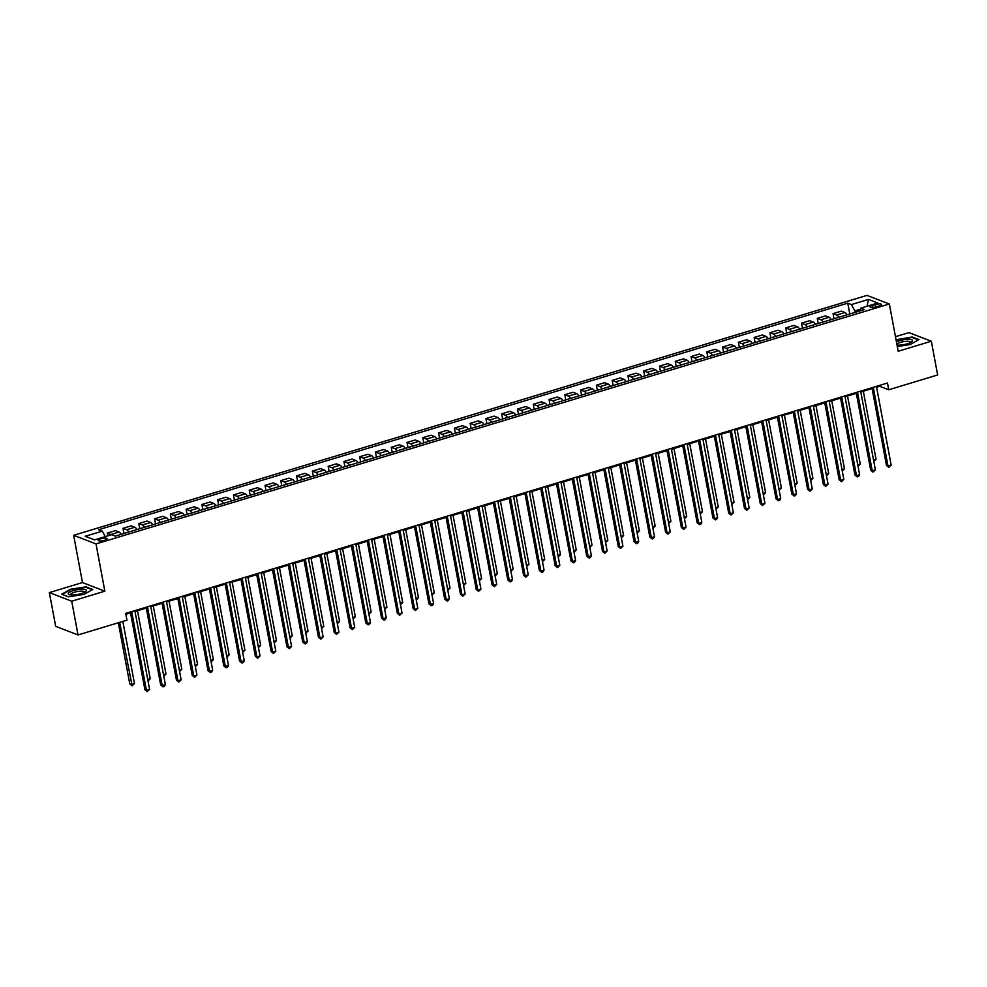 <?xml version="1.0" encoding="UTF-8"?>
<svg xmlns="http://www.w3.org/2000/svg" width="987" height="987" viewBox="0 0 987 987"><rect width="100%" height="100%" fill="white"/><g stroke="black" fill="none" stroke-linecap="round" stroke-linejoin="round"><path stroke-width="1.48" d="M104.597 540.284A4.553 1.184 -10.6 0 0 107.139 538.705A4.553 1.184 -10.6 0 0 100.736 538.791A4.553 1.184 -10.6 0 0 98.194 540.37A4.553 1.184 -10.6 0 0 104.597 540.284M49.35 592.582L71.718 601.194L104.856 591.176L82.489 582.564L49.35 592.582L55.667 626.338L78.035 634.949L126.953 620.157L125.694 613.408L887.473 383.018L888.732 389.766L937.65 374.974L931.333 341.231L908.965 332.619L895.48 336.69M82.489 582.564L73.643 535.312L866.981 295.384L889.349 303.996L96.01 543.911L73.643 535.312M875.321 304.576L872.545 305.415A4.404 1.147 -10.6 0 0 870.09 306.945A4.404 1.147 -10.6 0 0 876.296 306.858L879.072 306.019A4.404 1.147 -10.6 0 0 881.527 304.489A4.404 1.147 -10.6 0 0 875.321 304.576L875.777 307.006M860.393 309.227L854.853 310.905L851.423 304.576L847.759 303.169L98.601 529.735L102.266 531.142L105.239 536.632M851.423 304.576L868.461 299.419L877.776 303.009L860.738 308.154L859.862 310.942M102.266 531.142L85.215 536.286L94.53 539.877L111.568 534.72L115.232 536.126L864.39 309.56L860.738 308.154M71.718 601.194L78.035 634.949M104.856 591.176L96.01 543.911M889.349 303.996L898.195 351.249L931.333 341.231M876.592 387.212L879.664 386.287L888.732 389.766M125.842 614.259L130.518 612.841M134.997 611.484L146.298 608.066M150.777 606.709L162.078 603.304M166.556 601.947L177.857 598.529M182.336 597.172L193.637 593.755M198.116 592.397L209.417 588.98M213.895 587.623L225.184 584.205M229.675 582.861L240.964 579.443M245.455 578.086L256.743 574.668M261.234 573.311L272.523 569.894M277.014 568.537L288.303 565.119M292.781 563.762L304.082 560.357M308.561 559L319.862 555.582M324.341 554.225L335.642 550.808M340.12 549.451L351.421 546.033M355.9 544.676L367.201 541.271M371.68 539.914L382.968 536.496M387.459 535.139L398.748 531.722M403.239 530.364L414.528 526.947M419.019 525.59L430.307 522.172M434.798 520.828L446.087 517.41M450.565 516.053L461.867 512.635M466.345 511.278L477.646 507.861M482.125 506.504L493.426 503.086M497.904 501.729L509.206 498.324M513.684 496.967L524.985 493.549M529.464 492.192L540.753 488.775M545.243 487.418L556.532 484M561.023 482.643L572.312 479.226M576.803 477.881L588.092 474.463M592.582 473.106L603.871 469.689M608.35 468.332L619.651 464.914M624.129 463.557L635.431 460.139M639.909 458.795L651.21 455.377M655.689 454.02L666.99 450.603M671.468 449.245L682.77 445.828M687.248 444.471L698.549 441.053M703.028 439.696L714.317 436.291M718.807 434.934L730.096 431.516M734.587 430.159L745.876 426.742M750.367 425.385L761.656 421.967M766.146 420.61L777.435 417.193M781.914 415.848L793.215 412.43M797.693 411.073L808.995 407.656M813.473 406.299L824.774 402.881M829.253 401.524L840.554 398.106M845.032 396.749L856.334 393.344M860.812 391.987L872.101 388.57M855.124 312.373L854.853 310.905M879.503 385.436L879.664 386.287M847.759 303.169L849.795 313.977M846.957 314.841A5.688 2.134 -106.8 0 0 844.909 312.534L841.257 311.127L833.053 313.607L834.015 318.752M111.358 534.781A5.688 2.134 -106.8 0 0 110.902 534.522L107.238 533.116L107.756 535.879M107.238 533.116L115.442 530.624L119.106 532.042A5.688 2.134 -106.8 0 1 121.142 534.337M128.717 532.055A5.688 2.134 -106.8 0 0 126.669 529.748L123.017 528.341L123.98 533.486M123.017 528.341L131.222 525.861L134.874 527.268A5.688 2.134 -106.8 0 1 136.922 529.575M144.497 527.28A5.688 2.134 -106.8 0 0 142.449 524.973L138.797 523.566L139.759 528.711M138.797 523.566L147.001 521.087L150.653 522.493A5.688 2.134 -106.8 0 1 152.701 524.8M160.276 522.505A5.688 2.134 -106.8 0 0 158.228 520.198L154.577 518.792L155.539 523.937M154.577 518.792L162.781 516.312L166.433 517.719A5.688 2.134 -106.8 0 1 168.481 520.026M176.056 517.743A5.688 2.134 -106.8 0 0 174.008 515.436L170.356 514.03L171.319 519.174M170.356 514.03L178.561 511.537L182.213 512.956A5.688 2.134 -106.8 0 1 184.261 515.251M191.836 512.969A5.688 2.134 -106.8 0 0 189.788 510.661L186.136 509.255L187.098 514.4M186.136 509.255L194.34 506.775L197.992 508.182A5.688 2.134 -106.8 0 1 200.04 510.489M207.603 508.194A5.688 2.134 -106.8 0 0 205.567 505.887L201.903 504.48L202.878 509.625M201.903 504.48L210.108 502.001L213.772 503.407A5.688 2.134 -106.8 0 1 215.808 505.714M223.383 503.419A5.688 2.134 -106.8 0 0 221.347 501.112L217.683 499.706L218.645 504.85M217.683 499.706L225.887 497.226L229.552 498.632A5.688 2.134 -106.8 0 1 231.587 500.94M239.162 498.645A5.688 2.134 -106.8 0 0 237.127 496.35L233.463 494.931L234.425 500.088M233.463 494.931L241.667 492.451L245.331 493.858A5.688 2.134 -106.8 0 1 247.367 496.165M254.942 493.882A5.688 2.134 -106.8 0 0 252.906 491.575L249.242 490.169L250.204 495.314M249.242 490.169L257.447 487.689L261.111 489.096A5.688 2.134 -106.8 0 1 263.147 491.403M270.722 489.108A5.688 2.134 -106.8 0 0 268.686 486.801L265.022 485.394L265.984 490.539M265.022 485.394L273.226 482.914L276.891 484.321A5.688 2.134 -106.8 0 1 278.926 486.628M286.501 484.333A5.688 2.134 -106.8 0 0 284.453 482.026L280.801 480.62L281.764 485.764M280.801 480.62L289.006 478.14L292.67 479.546A5.688 2.134 -106.8 0 1 294.706 481.853M302.281 479.559A5.688 2.134 -106.8 0 0 300.233 477.252L296.581 475.845L297.543 480.99M296.581 475.845L304.786 473.365L308.438 474.772A5.688 2.134 -106.8 0 1 310.486 477.079M318.061 474.796A5.688 2.134 -106.8 0 0 316.013 472.489L312.361 471.083L313.323 476.227M312.361 471.083L320.565 468.591L324.217 470.009A5.688 2.134 -106.8 0 1 326.265 472.304M333.84 470.022A5.688 2.134 -106.8 0 0 331.792 467.715L328.14 466.308L329.103 471.453M328.14 466.308L336.345 463.828L339.997 465.235A5.688 2.134 -106.8 0 1 342.045 467.542M349.62 465.247A5.688 2.134 -106.8 0 0 347.572 462.94L343.92 461.534L344.882 466.678M343.92 461.534L352.125 459.054L355.776 460.46A5.688 2.134 -106.8 0 1 357.825 462.767M365.387 460.473A5.688 2.134 -106.8 0 0 363.352 458.165L359.687 456.759L360.662 461.904M359.687 456.759L367.904 454.279L371.556 455.686A5.688 2.134 -106.8 0 1 373.592 457.993M381.167 455.698A5.688 2.134 -106.8 0 0 379.131 453.403L375.467 451.997L376.429 457.141M375.467 451.997L383.672 449.504L387.336 450.923A5.688 2.134 -106.8 0 1 389.371 453.218M396.947 450.936A5.688 2.134 -106.8 0 0 394.911 448.629L391.247 447.222L392.209 452.367M391.247 447.222L399.451 444.742L403.115 446.149A5.688 2.134 -106.8 0 1 405.151 448.456M412.726 446.161A5.688 2.134 -106.8 0 0 410.691 443.854L407.026 442.447L407.989 447.592M407.026 442.447L415.231 439.968L418.895 441.374A5.688 2.134 -106.8 0 1 420.931 443.681M428.506 441.386A5.688 2.134 -106.8 0 0 426.47 439.079L422.806 437.673L423.768 442.818M422.806 437.673L431.011 435.193L434.675 436.599A5.688 2.134 -106.8 0 1 436.71 438.907M444.286 436.612A5.688 2.134 -106.8 0 0 442.25 434.317L438.586 432.898L439.548 438.043M438.586 432.898L446.79 430.418L450.454 431.825A5.688 2.134 -106.8 0 1 452.49 434.132M460.065 431.85A5.688 2.134 -106.8 0 0 458.017 429.542L454.365 428.136L455.328 433.281M454.365 428.136L462.57 425.656L466.222 427.063A5.688 2.134 -106.8 0 1 468.27 429.37M475.845 427.075A5.688 2.134 -106.8 0 0 473.797 424.768L470.145 423.361L471.107 428.506M470.145 423.361L478.35 420.881L482.001 422.288A5.688 2.134 -106.8 0 1 484.049 424.595M491.625 422.3A5.688 2.134 -106.8 0 0 489.577 419.993L485.925 418.587L486.887 423.731M485.925 418.587L494.129 416.107L497.781 417.513A5.688 2.134 -106.8 0 1 499.829 419.82M507.404 417.526A5.688 2.134 -106.8 0 0 505.356 415.219L501.704 413.812L502.667 418.957M501.704 413.812L509.909 411.332L513.561 412.739A5.688 2.134 -106.8 0 1 515.609 415.046M523.172 412.763A5.688 2.134 -106.8 0 0 521.136 410.456L517.484 409.05L518.446 414.195M517.484 409.05L525.689 406.558L529.34 407.976A5.688 2.134 -106.8 0 1 531.388 410.271M538.951 407.989A5.688 2.134 -106.8 0 0 536.916 405.682L533.251 404.275L534.214 409.42M533.251 404.275L541.456 401.795L545.12 403.202A5.688 2.134 -106.8 0 1 547.156 405.509M554.731 403.214A5.688 2.134 -106.8 0 0 552.695 400.907L549.031 399.501L549.993 404.645M549.031 399.501L557.236 397.021L560.9 398.427A5.688 2.134 -106.8 0 1 562.935 400.734M570.511 398.44A5.688 2.134 -106.8 0 0 568.475 396.132L564.811 394.726L565.773 399.871M564.811 394.726L573.015 392.246L576.679 393.653A5.688 2.134 -106.8 0 1 578.715 395.96M586.29 393.665A5.688 2.134 -106.8 0 0 584.255 391.37L580.59 389.951L581.553 395.108M580.59 389.951L588.795 387.472L592.459 388.878A5.688 2.134 -106.8 0 1 594.495 391.185M602.07 388.903A5.688 2.134 -106.8 0 0 600.034 386.596L596.37 385.189L597.332 390.334M596.37 385.189L604.575 382.709L608.239 384.116A5.688 2.134 -106.8 0 1 610.274 386.423M617.85 384.128A5.688 2.134 -106.8 0 0 615.802 381.821L612.15 380.414L613.112 385.559M612.15 380.414L620.354 377.935L624.006 379.341A5.688 2.134 -106.8 0 1 626.054 381.648M633.629 379.353A5.688 2.134 -106.8 0 0 631.581 377.046L627.929 375.64L628.892 380.785M627.929 375.64L636.134 373.16L639.786 374.567A5.688 2.134 -106.8 0 1 641.834 376.874M649.409 374.579A5.688 2.134 -106.8 0 0 647.361 372.284L643.709 370.865L644.671 376.01M643.709 370.865L651.913 368.385L655.565 369.792A5.688 2.134 -106.8 0 1 657.613 372.099M665.189 369.817A5.688 2.134 -106.8 0 0 663.141 367.509L659.489 366.103L660.451 371.248M659.489 366.103L667.693 363.623L671.345 365.03A5.688 2.134 -106.8 0 1 673.393 367.324M680.968 365.042A5.688 2.134 -106.8 0 0 678.92 362.735L675.268 361.328L676.231 366.473M675.268 361.328L683.473 358.849L687.125 360.255A5.688 2.134 -106.8 0 1 689.173 362.562M696.736 360.267A5.688 2.134 -106.8 0 0 694.7 357.96L691.036 356.554L691.998 361.698M691.036 356.554L699.24 354.074L702.904 355.48A5.688 2.134 -106.8 0 1 704.94 357.787M712.515 355.493A5.688 2.134 -106.8 0 0 710.48 353.186L706.815 351.779L707.778 356.924M706.815 351.779L715.02 349.299L718.684 350.706A5.688 2.134 -106.8 0 1 720.72 353.013M728.295 350.73A5.688 2.134 -106.8 0 0 726.259 348.423L722.595 347.017L723.557 352.162M722.595 347.017L730.799 344.525L734.464 345.943A5.688 2.134 -106.8 0 1 736.499 348.238M744.075 345.956A5.688 2.134 -106.8 0 0 742.039 343.649L738.375 342.242L739.337 347.387M738.375 342.242L746.579 339.762L750.243 341.169A5.688 2.134 -106.8 0 1 752.279 343.476M759.854 341.181A5.688 2.134 -106.8 0 0 757.819 338.874L754.154 337.468L755.117 342.612M754.154 337.468L762.359 334.988L766.023 336.394A5.688 2.134 -106.8 0 1 768.059 338.701M775.634 336.407A5.688 2.134 -106.8 0 0 773.586 334.099L769.934 332.693L770.896 337.838M769.934 332.693L778.138 330.213L781.79 331.62A5.688 2.134 -106.8 0 1 783.838 333.927M791.414 331.632A5.688 2.134 -106.8 0 0 789.366 329.337L785.714 327.918L786.676 333.075M785.714 327.918L793.918 325.439L797.57 326.845A5.688 2.134 -106.8 0 1 799.618 329.152M807.193 326.87A5.688 2.134 -106.8 0 0 805.145 324.563L801.493 323.156L802.456 328.301M801.493 323.156L809.698 320.676L813.35 322.083A5.688 2.134 -106.8 0 1 815.398 324.39M822.973 322.095A5.688 2.134 -106.8 0 0 820.925 319.788L817.273 318.382L818.235 323.526M817.273 318.382L825.477 315.902L829.129 317.308A5.688 2.134 -106.8 0 1 831.177 319.615M838.753 317.32A5.688 2.134 -106.8 0 0 836.705 315.013L833.053 313.607M867.055 306.241L868.461 299.419M897.319 346.548L910.162 344.574L918.971 339.59L912.235 336.999L896.048 339.75M68.448 596.814L83.994 594.421L92.815 589.436L86.079 586.846L70.521 589.239L61.712 594.211L68.448 596.814L62.243 594.408L70.78 589.584L85.844 587.277L92.272 589.745M871.953 387.718L886.499 465.469L888.004 466.049L873.273 387.311M891.162 465.099L888.831 467.344L888.004 466.049L891.162 465.099L876.431 386.361M888.831 467.344L886.499 465.469M873.544 460.041L876.049 459.276L863.317 391.222M876.049 459.276L873.816 461.497M856.173 392.493L870.719 470.244L872.237 470.824L857.493 392.086M875.383 469.874L873.051 472.119L872.237 470.824L875.383 469.874L860.652 391.136M873.051 472.119L870.719 470.244M840.393 397.255L854.939 475.018L856.457 475.598L841.714 396.86M859.603 474.636L858.542 476.511L857.271 476.894L856.457 475.598L859.603 474.636L844.872 395.91M857.271 476.894L854.939 475.018M824.614 402.03L839.16 479.781L840.677 480.361L825.934 401.635M843.836 479.411L841.492 481.656L840.677 480.361L843.836 479.411L829.092 400.673M841.492 481.656L839.16 479.781M857.765 464.803L860.269 464.05L847.537 395.997M860.269 464.05L858.036 466.271M841.985 469.578L844.49 468.825L831.757 400.771M844.49 468.825L842.269 471.033M826.205 474.352L828.71 473.6L815.978 405.546M828.71 473.6L826.489 475.808M808.834 406.804L823.38 484.555L824.898 485.135L810.167 406.397M828.056 484.185L825.712 486.431L824.898 485.135L828.056 484.185L813.313 405.447M825.712 486.431L823.38 484.555M810.438 479.127L812.93 478.362L800.198 410.308M812.93 478.362L810.709 480.583M897.047 345.092A9.241 2.393 -10.6 0 0 898.33 345.154A9.241 2.393 -10.6 0 0 911.717 341.835A9.241 2.393 -10.6 0 0 908.608 339.343A9.241 2.393 -10.6 0 0 896.455 341.921M910.52 342.563A6.995 1.814 -10.6 0 0 910.582 342.193A6.995 1.814 -10.6 0 0 907.596 341.28A6.995 1.814 -10.6 0 0 896.912 344.352M896.134 340.194L912.013 337.418L918.428 339.898M73.383 590.584A9.241 2.393 -10.6 0 0 69.472 594.705A9.241 2.393 -10.6 0 0 81.242 593.606A9.241 2.393 -10.6 0 0 85.561 591.694A9.241 2.393 -10.6 0 0 83.71 589.251A9.241 2.393 -10.6 0 0 73.383 590.584M84.351 592.41A6.995 1.814 -10.6 0 0 84.426 592.04A6.995 1.814 -10.6 0 0 74.568 592.188A6.995 1.814 -10.6 0 0 70.657 594.618A6.995 1.814 -10.6 0 0 70.854 594.939M793.054 411.579L807.6 489.33L809.118 489.91L794.387 411.172M812.276 488.96L809.945 491.205L809.118 489.91L812.276 488.96L797.533 410.222M809.945 491.205L807.6 489.33M777.275 416.341L791.833 494.105L793.338 494.684L778.607 415.946M796.497 493.722L795.423 495.597L794.165 495.98L793.338 494.684L796.497 493.722L781.766 414.996M794.165 495.98L791.833 494.105M761.495 421.116L776.053 498.867L777.559 499.459L762.828 420.721M780.717 498.497L779.644 500.372L778.385 500.742L777.559 499.459L780.717 498.497L765.986 419.759M778.385 500.742L776.053 498.867M745.716 425.89L760.274 503.641L761.779 504.221L747.048 425.483M764.937 503.271L762.606 505.517L761.779 504.221L764.937 503.271L750.206 424.533M762.606 505.517L760.274 503.641M729.936 430.665L744.494 508.416L745.999 508.996L731.268 430.258M749.158 508.046L746.826 510.291L745.999 508.996L749.158 508.046L734.427 429.308M746.826 510.291L744.494 508.416M794.658 483.889L797.151 483.137L784.418 415.083M797.151 483.137L794.93 485.357M778.879 488.664L781.383 487.911L768.639 419.857M781.383 487.911L779.15 490.132M763.099 493.438L765.604 492.686L752.859 424.632M765.604 492.686L763.37 494.894M747.319 498.213L749.824 497.448L737.092 429.407M749.824 497.448L747.591 499.669M731.54 502.988L734.044 502.223L721.312 434.169M734.044 502.223L731.811 504.443M714.169 435.44L728.714 513.191L730.22 513.771L715.489 435.033M733.378 512.821L731.046 515.066L730.22 513.771L733.378 512.821L718.647 434.083M731.046 515.066L728.714 513.191M715.76 507.75L718.265 506.997L705.532 438.944M718.265 506.997L716.031 509.218M698.389 440.202L712.935 517.965L714.452 518.545L699.709 439.807M717.598 517.583L716.525 519.458L715.267 519.841L714.452 518.545L717.598 517.583L702.867 438.845M715.267 519.841L712.935 517.965M699.98 512.524L702.485 511.772L689.753 443.718M702.485 511.772L700.252 513.98M682.609 444.977L697.155 522.728L698.673 523.307L683.929 444.582M701.819 522.357L700.758 524.22L699.487 524.603L698.673 523.307L701.819 522.357L687.088 443.619M699.487 524.603L697.155 522.728M684.201 517.299L686.705 516.546L673.973 448.493M686.705 516.546L684.484 518.755M666.83 449.751L681.375 527.502L682.893 528.082L668.15 449.344M686.051 527.132L683.707 529.377L682.893 528.082L686.051 527.132L671.308 448.394M683.707 529.377L681.375 527.502M668.421 522.074L670.926 521.309L658.193 453.255M670.926 521.309L668.705 523.529M651.05 454.526L665.596 532.277L667.113 532.857L652.382 454.119M670.272 531.907L667.928 534.152L667.113 532.857L670.272 531.907L655.528 453.169M667.928 534.152L665.596 532.277M652.654 526.836L655.146 526.083L642.414 458.03M655.146 526.083L652.925 528.304M635.27 459.288L649.816 537.051L651.334 537.631L636.603 458.893M654.492 536.669L653.419 538.544L652.16 538.927L651.334 537.631L654.492 536.669L639.749 457.943M652.16 538.927L649.816 537.051M636.874 531.611L639.366 530.858L626.634 462.804M639.366 530.858L637.146 533.079M619.491 464.063L634.049 541.814L635.554 542.406L620.823 463.668M638.712 541.444L637.639 543.306L636.381 543.689L635.554 542.406L638.712 541.444L623.969 462.706M636.381 543.689L634.049 541.814M603.711 468.837L618.269 546.588L619.774 547.168L605.043 468.43M622.933 546.218L620.601 548.464L619.774 547.168L622.933 546.218L608.202 467.48M620.601 548.464L618.269 546.588M587.931 473.612L602.489 551.363L603.995 551.943L589.264 473.205M607.153 550.993L604.821 553.238L603.995 551.943L607.153 550.993L592.422 472.255M604.821 553.238L602.489 551.363M572.152 478.387L586.71 556.137L588.215 556.717L573.484 477.979M591.373 555.755L590.3 557.63L589.042 558.013L588.215 556.717L591.373 555.755L576.642 477.029M589.042 558.013L586.71 556.137M556.372 483.149L570.93 560.9L572.435 561.492L557.704 482.754M575.594 560.53L574.52 562.405L573.262 562.787L572.435 561.492L575.594 560.53L560.863 481.792M573.262 562.787L570.93 560.9M540.605 487.923L555.15 565.674L556.668 566.254L541.925 487.529M559.814 565.304L557.482 567.55L556.668 566.254L559.814 565.304L545.083 486.566M557.482 567.55L555.15 565.674M524.825 492.698L539.371 570.449L540.888 571.029L526.145 492.291M544.034 570.079L542.973 571.942L541.703 572.324L540.888 571.029L544.034 570.079L529.303 491.341M541.703 572.324L539.371 570.449M509.045 497.473L523.591 575.224L525.109 575.803L510.365 497.066M528.267 574.853L525.923 577.099L525.109 575.803L528.267 574.853L513.524 496.116M525.923 577.099L523.591 575.224M493.266 502.235L507.811 579.998L509.329 580.578L494.586 501.84M512.487 579.616L511.414 581.491L510.143 581.874L509.329 580.578L512.487 579.616L497.744 500.878M510.143 581.874L507.811 579.998M477.486 507.01L492.032 584.76L493.549 585.34L478.818 506.615M496.708 584.39L494.376 586.636L493.549 585.34L496.708 584.39L481.964 505.652M494.376 586.636L492.032 584.76M461.706 511.784L476.252 589.535L477.77 590.115L463.039 511.377M480.928 589.165L478.596 591.41L477.77 590.115L480.928 589.165L466.185 510.427M478.596 591.41L476.252 589.535M445.927 516.559L460.485 594.31L461.99 594.89L447.259 516.152M465.148 593.94L462.817 596.185L461.99 594.89L465.148 593.94L450.417 515.202M462.817 596.185L460.485 594.31M430.147 521.321L444.705 599.084L446.21 599.664L431.479 520.926M449.369 598.702L448.295 600.577L447.037 600.96L446.21 599.664L449.369 598.702L434.638 519.976M447.037 600.96L444.705 599.084M414.367 526.096L428.926 603.847L430.431 604.439L415.7 525.701M433.589 603.476L432.516 605.352L431.257 605.722L430.431 604.439L433.589 603.476L418.858 524.739M431.257 605.722L428.926 603.847M398.588 530.87L413.146 608.621L414.651 609.201L399.92 530.463M417.809 608.251L415.478 610.497L414.651 609.201L417.809 608.251L403.078 529.513M415.478 610.497L413.146 608.621M382.82 535.645L397.366 613.396L398.884 613.976L384.14 535.238M402.03 613.026L399.698 615.271L398.884 613.976L402.03 613.026L387.299 534.288M399.698 615.271L397.366 613.396M367.041 540.42L381.587 618.17L383.104 618.75L368.361 540.012M386.25 617.788L385.189 619.663L383.918 620.046L383.104 618.75L386.25 617.788L371.519 539.062M383.918 620.046L381.587 618.17M351.261 545.182L365.807 622.933L367.324 623.525L352.581 544.787M370.47 622.563L369.409 624.438L368.139 624.82L367.324 623.525L370.47 622.563L355.739 543.825M368.139 624.82L365.807 622.933M621.094 536.385L623.599 535.633L610.854 467.579M623.599 535.633L621.366 537.841M605.315 541.16L607.819 540.395L595.075 472.341M607.819 540.395L605.586 542.616M589.535 545.922L592.04 545.169L579.295 477.116M592.04 545.169L589.807 547.39M573.755 550.697L576.26 549.944L563.528 481.89M576.26 549.944L574.027 552.165M557.976 555.471L560.48 554.719L547.748 486.665M560.48 554.719L558.247 556.927M542.196 560.246L544.701 559.481L531.968 491.44M544.701 559.481L542.468 561.702M526.416 565.02L528.921 564.256L516.189 496.202M528.921 564.256L526.688 566.476M510.637 569.783L513.141 569.03L500.409 500.977M513.141 569.03L510.921 571.251M494.869 574.557L497.362 573.805L484.629 505.751M497.362 573.805L495.141 576.013M479.09 579.332L481.582 578.579L468.85 510.526M481.582 578.579L479.361 580.788M463.31 584.107L465.815 583.342L453.07 515.288M465.815 583.342L463.582 585.562M447.53 588.869L450.035 588.116L437.29 520.063M450.035 588.116L447.802 590.337M431.751 593.643L434.255 592.891L421.511 524.837M434.255 592.891L432.022 595.112M415.971 598.418L418.476 597.666L405.743 529.612M418.476 597.666L416.243 599.874M400.191 603.193L402.696 602.428L389.964 534.386M402.696 602.428L400.463 604.649M384.412 607.955L386.916 607.202L374.184 539.149M386.916 607.202L384.683 609.423M368.632 612.73L371.137 611.977L358.404 543.923M371.137 611.977L368.904 614.198M352.852 617.504L355.357 616.752L342.625 548.698M355.357 616.752L353.136 618.96M335.481 549.956L350.027 627.707L351.545 628.287L336.801 549.562M354.703 627.337L352.359 629.583L351.545 628.287L354.703 627.337L339.96 548.599M352.359 629.583L350.027 627.707M337.085 622.279L339.577 621.514L326.845 553.473M339.577 621.514L337.357 623.735M319.702 554.731L334.248 632.482L335.765 633.062L321.034 554.324M338.923 632.112L336.579 634.357L335.765 633.062L338.923 632.112L324.18 553.374M336.579 634.357L334.248 632.482M321.306 627.053L323.798 626.289L311.065 558.235M323.798 626.289L321.577 628.509M303.922 559.506L318.468 637.257L319.985 637.836L305.254 559.098M323.144 636.886L320.812 639.132L319.985 637.836L323.144 636.886L308.4 558.148M320.812 639.132L318.468 637.257M305.526 631.816L308.03 631.063L295.286 563.009M308.03 631.063L305.797 633.284M288.142 564.268L302.701 642.031L304.206 642.611L289.475 563.873M307.364 641.649L306.291 643.524L305.032 643.906L304.206 642.611L307.364 641.649L292.633 562.923M305.032 643.906L302.701 642.031M289.746 636.59L292.251 635.838L279.506 567.784M292.251 635.838L290.018 638.046M272.363 569.043L286.921 646.793L288.426 647.373L273.695 568.648M291.584 646.423L289.253 648.669L288.426 647.373L291.584 646.423L276.853 567.685M289.253 648.669L286.921 646.793M273.967 641.365L276.471 640.612L263.726 572.559M276.471 640.612L274.238 642.821M256.583 573.817L271.141 651.568L272.646 652.148L257.915 573.41M275.805 651.198L273.473 653.443L272.646 652.148L275.805 651.198L261.074 572.46M273.473 653.443L271.141 651.568M258.187 646.14L260.691 645.375L247.959 577.321M260.691 645.375L258.458 647.595M240.803 578.592L255.362 656.343L256.867 656.923L242.136 578.185M260.025 655.973L257.693 658.218L256.867 656.923L260.025 655.973L245.294 577.235M257.693 658.218L255.362 656.343M242.407 650.902L244.912 650.149L232.179 582.096M244.912 650.149L242.679 652.37M225.036 583.354L239.582 661.117L241.087 661.697L226.356 582.959M244.245 660.735L243.172 662.61L241.914 662.993L241.087 661.697L244.245 660.735L229.515 582.009M241.914 662.993L239.582 661.117M226.628 655.676L229.132 654.924L216.4 586.87M229.132 654.924L226.899 657.145M209.256 588.129L223.802 665.88L225.32 666.472L210.576 587.734M228.466 665.509L227.392 667.385L226.134 667.755L225.32 666.472L228.466 665.509L213.735 586.771M226.134 667.755L223.802 665.88M210.848 660.451L213.352 659.698L200.62 591.645M213.352 659.698L211.119 661.907M193.477 592.903L208.023 670.654L209.54 671.234L194.797 592.496M212.686 670.284L211.625 672.147L210.354 672.529L209.54 671.234L212.686 670.284L197.955 591.546M210.354 672.529L208.023 670.654M195.068 665.226L197.573 664.461L184.84 596.419M197.573 664.461L195.352 666.681M177.697 597.678L192.243 675.429L193.76 676.009L179.017 597.271M196.919 675.059L194.575 677.304L193.76 676.009L196.919 675.059L182.176 596.321M194.575 677.304L192.243 675.429M161.917 602.452L176.463 680.203L177.981 680.783L163.25 602.045M181.139 679.833L178.795 682.079L177.981 680.783L181.139 679.833L166.396 601.095M178.795 682.079L176.463 680.203M146.138 607.215L160.684 684.966L162.201 685.558L147.47 606.82M165.36 684.596L164.286 686.471L163.028 686.853L162.201 685.558L165.36 684.596L150.616 605.858M163.028 686.853L160.684 684.966M130.358 611.989L144.916 689.74L146.421 690.32L131.69 611.595M149.58 689.37L147.248 691.616L146.421 690.32L149.58 689.37L134.849 610.632M147.248 691.616L144.916 689.74M179.289 670L181.793 669.235L169.061 601.182M181.793 669.235L179.572 671.456M163.521 674.763L166.013 674.01L153.281 605.956M166.013 674.01L163.793 676.231M147.742 679.537L150.234 678.785L137.501 610.731M150.234 678.785L148.013 680.993M118.341 622.76L129.79 683.929L131.308 684.509L134.466 683.559L122.832 621.403M119.674 622.353L132.122 685.805L129.79 683.929M134.466 683.559L132.122 685.805M836.705 315.013L844.909 312.534M820.925 319.788L829.129 317.308M805.145 324.563L813.35 322.083M789.366 329.337L797.57 326.845M773.586 334.099L781.79 331.62M757.819 338.874L766.023 336.394M742.039 343.649L750.243 341.169M726.259 348.423L734.464 345.943M710.48 353.186L718.684 350.706M694.7 357.96L702.904 355.48M678.92 362.735L687.125 360.255M663.141 367.509L671.345 365.03M647.361 372.284L655.565 369.792M631.581 377.046L639.786 374.567M615.802 381.821L624.006 379.341M600.034 386.596L608.239 384.116M584.255 391.37L592.459 388.878M568.475 396.132L576.679 393.653M552.695 400.907L560.9 398.427M536.916 405.682L545.12 403.202M521.136 410.456L529.34 407.976M505.356 415.219L513.561 412.739M489.577 419.993L497.781 417.513M473.797 424.768L482.001 422.288M458.017 429.542L466.222 427.063M442.25 434.317L450.454 431.825M426.47 439.079L434.675 436.599M410.691 443.854L418.895 441.374M394.911 448.629L403.115 446.149M379.131 453.403L387.336 450.923M363.352 458.165L371.556 455.686M347.572 462.94L355.776 460.46M331.792 467.715L339.997 465.235M316.013 472.489L324.217 470.009M300.233 477.252L308.438 474.772M284.453 482.026L292.67 479.546M268.686 486.801L276.891 484.321M252.906 491.575L261.111 489.096M237.127 496.35L245.331 493.858M221.347 501.112L229.552 498.632M205.567 505.887L213.772 503.407M189.788 510.661L197.992 508.182M174.008 515.436L182.213 512.956M158.228 520.198L166.433 517.719M142.449 524.973L150.653 522.493M126.669 529.748L134.874 527.268M110.902 534.522L119.106 532.042M872.94 307.488L872.545 305.415"/></g></svg>
